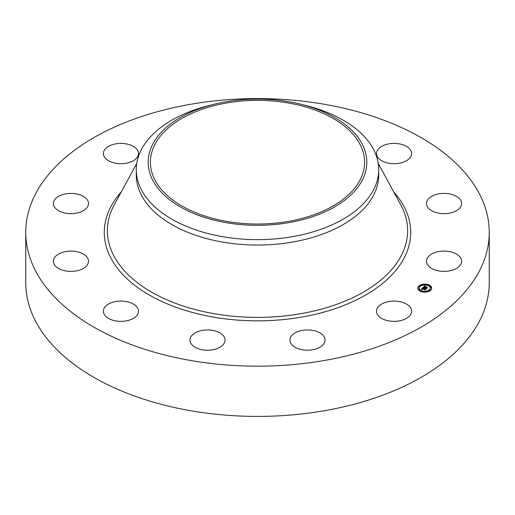 <?xml version="1.0" encoding="UTF-8"?>
<svg xmlns="http://www.w3.org/2000/svg" width="515" height="515" viewBox="0 0 515 515"><rect width="100%" height="100%" fill="white"/><g stroke="black" fill="none" stroke-linecap="round" stroke-linejoin="round"><path stroke-width="0.77" d="M410.906 308.376A17.555 10.139 180 0 1 411.614 311.227A17.555 10.139 180 0 1 396.556 321.263A17.555 10.139 180 0 1 377.212 314.079A17.555 10.139 180 0 1 376.504 311.227A17.555 10.139 180 0 1 391.561 301.191A17.555 10.139 180 0 1 410.906 308.376M489.25 232.387L489.25 282.613A231.75 133.797 180 0 1 322.744 411.002A231.75 133.797 180 0 1 25.75 282.613L25.75 232.387A231.75 133.797 180 0 1 192.256 103.998A231.75 133.797 180 0 1 489.25 232.387A231.75 133.797 180 0 1 322.744 360.77A231.75 133.797 180 0 1 25.75 232.387M299.949 104.043L304.577 105.169A121.212 69.982 180 0 1 378.712 169.66L378.712 175.074A121.212 69.982 180 0 1 291.625 242.224A121.212 69.982 180 0 1 136.288 175.074L136.288 169.66A121.212 69.982 180 0 1 141.194 149.955A121.212 69.982 180 0 1 210.423 105.169L215.051 104.043A109.309 63.107 180 0 1 299.949 104.043A109.309 63.107 180 0 1 362.386 179.967A109.309 63.107 180 0 1 226.722 222.757A109.309 63.107 180 0 1 152.614 144.432A109.309 63.107 180 0 1 215.051 104.043M378.712 169.66A121.212 69.982 180 0 1 373.806 189.359A121.212 69.982 180 0 1 291.625 236.81A121.212 69.982 180 0 1 136.288 169.66M287.653 221.527A107.094 61.832 180 0 1 150.406 162.199A107.094 61.832 180 0 1 227.347 102.871A107.094 61.832 180 0 1 364.594 162.199A107.094 61.832 180 0 1 287.653 221.527M220.22 347.084A17.555 10.139 180 0 1 200.992 349.498A17.555 10.139 180 0 1 189.958 340.087A17.555 10.139 180 0 1 194.812 333.089A17.555 10.139 180 0 1 214.04 330.675A17.555 10.139 180 0 1 225.074 340.087A17.555 10.139 180 0 1 220.22 347.084M125.885 320.954A17.555 10.139 180 0 1 103.386 311.227A17.555 10.139 180 0 1 115.997 301.5A17.555 10.139 180 0 1 138.496 311.227A17.555 10.139 180 0 1 125.885 320.954M389.115 143.814A17.555 10.139 180 0 1 411.614 153.541A17.555 10.139 180 0 1 399.003 163.268A17.555 10.139 180 0 1 376.504 153.541A17.555 10.139 180 0 1 389.115 143.814M66.815 271.096A17.555 10.139 180 0 1 53.399 261.24A17.555 10.139 180 0 1 75.1 251.391A17.555 10.139 180 0 1 88.509 261.24A17.555 10.139 180 0 1 66.815 271.096M448.185 193.679A17.555 10.139 180 0 1 461.601 203.528A17.555 10.139 180 0 1 439.9 213.377A17.555 10.139 180 0 1 426.491 203.528A17.555 10.139 180 0 1 448.185 193.679M58.839 210.86A17.555 10.139 180 0 1 53.399 203.528A17.555 10.139 180 0 1 64.047 194.207A17.555 10.139 180 0 1 83.076 196.189A17.555 10.139 180 0 1 88.509 203.528A17.555 10.139 180 0 1 77.868 212.843A17.555 10.139 180 0 1 58.839 210.86M456.161 253.908A17.555 10.139 180 0 1 461.601 261.24A17.555 10.139 180 0 1 450.953 270.562A17.555 10.139 180 0 1 431.924 268.579A17.555 10.139 180 0 1 426.491 261.24A17.555 10.139 180 0 1 437.132 251.925A17.555 10.139 180 0 1 456.161 253.908M104.094 156.399A17.555 10.139 180 0 1 103.386 153.541A17.555 10.139 180 0 1 118.444 143.511A17.555 10.139 180 0 1 137.788 150.689A17.555 10.139 180 0 1 138.496 153.541A17.555 10.139 180 0 1 123.439 163.577A17.555 10.139 180 0 1 104.094 156.399M324.547 342.475A17.555 10.139 180 0 1 305.401 350.149A17.555 10.139 180 0 1 289.926 340.087A17.555 10.139 180 0 1 290.421 337.692A17.555 10.139 180 0 1 309.573 330.018A17.555 10.139 180 0 1 325.042 340.087A17.555 10.139 180 0 1 324.547 342.475M428.229 284.66A6.953 4.017 180 0 1 431.705 288.136A6.953 4.017 180 0 1 421.276 291.612A6.953 4.017 180 0 1 417.8 288.136A6.953 4.017 180 0 1 428.229 284.66M427.489 285.394A5.478 3.161 180 0 1 430.231 288.136A5.478 3.161 180 0 1 422.01 290.872A5.478 3.161 180 0 1 419.274 288.136A5.478 3.161 180 0 1 427.489 285.394M422.976 287.557L423.53 288.02L422.435 288.368L425.731 289.25L425.042 289.945L422.326 288.754L422.248 289.321L422.133 288.69L421.811 289.108L422.191 289.411L421.161 289.359L422.95 287.531L423.079 288.001M423.24 287.531L423.761 287.969L423.24 287.64M423.169 288.052L422.751 288.329L426.137 289.14L425.255 289.926L425.982 289.198L422.628 288.355L423.169 288.052M424.669 285.819L425.21 286.327L423.819 286.958L425.049 287.37L424.057 286.913L424.959 286.372L424.167 286.9L425.178 287.235L425.21 286.617L426.311 286.984L425.268 287.441L427.135 287.801L426.388 288.548L423.092 287.396L424.817 286.005M424.991 285.825L425.474 286.295L424.991 285.954M426.549 286.913L425.332 286.565L426.549 286.913M425.622 287.383L427.592 287.685L426.6 288.58L427.431 287.743L425.512 287.396L425.931 287.074L425.622 287.434M419.577 286.128L418.946 286.34L419.577 286.128M428.068 284.814L427.437 285.027L428.068 284.814M423.356 284.46L422.718 284.666L423.356 284.46M430.347 289.72L429.71 289.926L430.347 289.72M430.965 286.997L430.334 287.209L430.965 286.997M421.431 291.451L422.062 291.245L421.431 291.451M418.534 289.276L419.171 289.063L418.534 289.276M426.15 291.812L426.781 291.599L426.15 291.812M424.733 288.027L424.746 287.673M425.268 287.441L426.729 288.207M423.819 286.958L425.049 287.711L425.139 287.273M426.594 287.885L426.594 288.226M425.178 287.235L425.178 287.582M425.049 287.37L425.049 287.711M424.798 285.986L424.798 286.327M424.778 285.96L424.778 286.308M421.482 289.372L421.83 289.018M422.435 288.368L425.313 289.668M422.95 287.531L422.95 287.879M425.268 289.333L425.268 289.681M427.624 284.827A6.953 4.017 0 0 0 423.491 284.531M422.725 284.641A6.953 4.017 0 0 0 419.049 286.179M418.998 286.224A6.953 4.017 0 0 0 417.807 288.31M431.699 288.31A6.953 4.017 0 0 0 428.28 285.02L428.158 285.201M421.875 291.786L422.062 291.245A5.478 3.161 0 0 0 425.944 291.567M426.678 291.439A5.478 3.161 0 0 0 430.231 288.477A5.478 3.161 0 0 0 430.218 288.31M419.281 288.31A5.478 3.161 0 0 0 419.274 288.477A5.478 3.161 0 0 0 421.482 291.02M419.068 286.514L419.159 286.894L419.667 286.514M422.847 284.84L422.828 285.175M429.838 290.1L430.45 290.434M430.456 287.376L430.546 287.763L431.055 287.376M418.45 289.237L418.534 289.617L419.043 289.237M378.235 163.455L400.702 204.706A150.116 86.668 180 0 1 299.762 313.873A150.116 86.668 180 0 1 150.335 291.4A150.116 86.668 180 0 1 114.298 204.706L136.765 163.455M393.718 191.883A153.219 88.464 180 0 1 300.638 317.266A153.219 88.464 180 0 1 139.359 288.715A153.219 88.464 180 0 1 121.283 191.883M424.714 285.877L424.714 286.224M424.695 285.851L424.695 286.192M430.231 288.477L430.231 288.136M419.274 288.477L419.274 288.136M419.789 286.688L419.789 286.34M418.946 286.688L418.946 286.34M423.562 285.014L423.562 284.666M422.718 285.014L422.718 284.666M430.553 290.273L430.553 289.926M429.71 290.273L429.71 289.926M431.177 287.55L431.177 287.209M430.334 287.55L430.334 287.209M418.328 289.404L418.328 289.063M419.171 289.404L419.171 289.063M425.937 291.947L425.937 291.599M426.781 291.947L426.781 291.599"/></g></svg>
